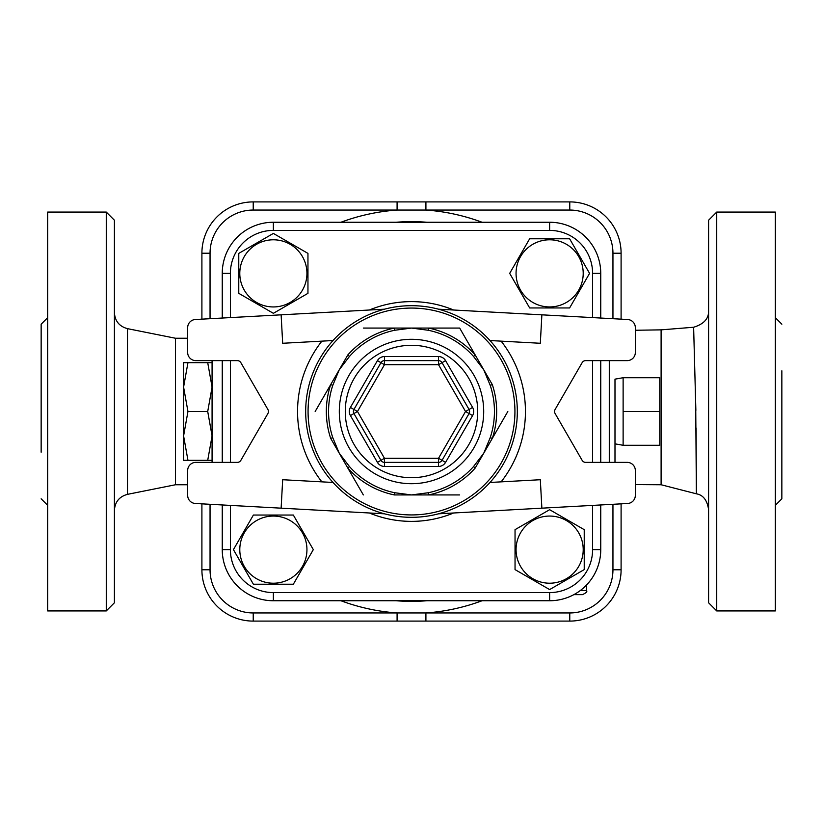 <?xml version="1.0" encoding="UTF-8"?>
<svg xmlns="http://www.w3.org/2000/svg" width="823" height="823" viewBox="0 0 823 823"><rect width="100%" height="100%" fill="white"/><g stroke="black" fill="none" stroke-linecap="round" stroke-linejoin="round"><path stroke-width="1.23" d="M659.758 411.5L659.758 377.716L623.124 377.716L623.124 411.5L659.758 411.5L659.758 445.284L623.124 445.284L623.124 411.5M614.987 379.156L614.987 462.372L614.987 379.156L623.124 377.716M212.077 460.335L207.715 460.335L212.077 435.923L207.715 411.5L212.077 387.077L207.715 362.665L212.077 362.665M207.715 362.665L187.953 362.665L183.591 387.077L187.953 411.5L183.591 435.923L187.953 460.335L183.591 460.335L183.591 362.665L187.953 362.665M207.715 411.5L187.953 411.5M207.715 460.335L187.953 460.335M212.077 462.372L212.077 360.628M238.773 293.338L238.773 253.391L273.37 233.423L307.956 253.391L307.956 293.338L273.37 313.316L238.773 293.338L238.773 253.391L273.37 233.423L307.956 253.391L307.956 293.338L273.37 313.316L238.773 293.338M273.37 239.791A33.578 33.578 0 0 0 244.287 290.159A33.578 33.578 0 0 0 302.442 290.159A33.578 33.578 0 0 0 273.37 239.791M529.662 238.773L569.609 238.773L589.577 273.37L569.609 307.956L529.662 307.956L509.684 273.37L529.662 238.773L569.609 238.773L589.577 273.37L569.609 307.956L529.662 307.956L509.684 273.37L529.662 238.773M583.209 273.37A33.578 33.578 0 0 0 532.841 244.287A33.578 33.578 0 0 0 532.841 302.442A33.578 33.578 0 0 0 583.209 273.37M584.227 529.662L584.227 569.609L549.63 589.577L515.044 569.609L515.044 529.662L549.63 509.684L584.227 529.662L584.227 569.609L549.63 589.577L515.044 569.609L515.044 529.662L549.63 509.684L584.227 529.662M549.63 583.209A33.578 33.578 0 0 0 578.713 532.841A33.578 33.578 0 0 0 520.558 532.841A33.578 33.578 0 0 0 549.63 583.209M293.338 584.227L253.391 584.227L233.423 549.63L253.391 515.044L293.338 515.044L313.316 549.63L293.338 584.227L253.391 584.227L233.423 549.63L253.391 515.044L293.338 515.044L313.316 549.63L293.338 584.227M239.791 549.63A33.578 33.578 0 0 0 290.159 578.713A33.578 33.578 0 0 0 290.159 520.558A33.578 33.578 0 0 0 239.791 549.63M222.251 504.962L222.251 549.63A51.108 51.108 0 0 0 273.37 600.749L549.63 600.749A51.108 51.108 0 0 0 600.749 549.63L600.749 504.962M600.749 318.038L600.749 273.37A51.108 51.108 0 0 0 549.63 222.251L273.37 222.251A51.108 51.108 0 0 0 222.251 273.37L222.251 318.038M549.63 592.601L549.63 600.749A51.108 51.108 0 0 0 600.749 549.63L592.601 549.63A42.971 42.971 0 0 1 549.63 592.601L273.37 592.601A42.971 42.971 0 0 1 230.399 549.63L230.399 505.404M201.902 503.851L201.902 569.773A51.314 51.314 0 0 0 253.227 621.098L569.773 621.098A51.314 51.314 0 0 0 621.098 569.773L621.098 503.851M569.773 201.902L569.773 210.05A43.177 43.177 0 0 1 612.95 253.227L621.098 253.227L621.098 319.149L621.098 253.227A51.314 51.314 0 0 0 569.773 201.902L253.227 201.902A51.314 51.314 0 0 0 201.902 253.227L201.902 319.149M380.956 362.665L384.475 364.702L438.525 364.702L438.525 360.628A4.074 4.074 0 0 1 442.044 362.665L469.069 409.463A4.074 4.074 0 0 1 469.069 413.537L442.044 460.335A4.074 4.074 0 0 1 438.525 462.372L384.475 462.372A4.074 4.074 0 0 1 380.956 460.335L353.931 413.537A4.074 4.074 0 0 1 353.931 409.463L380.956 362.665A4.074 4.074 0 0 1 384.475 360.628L438.525 360.628L438.525 356.554L384.475 356.554L384.475 360.628A4.074 4.074 0 0 0 380.956 362.665L377.428 360.628L350.413 407.426L353.931 409.463A4.074 4.074 0 0 0 353.931 413.537L350.413 415.574L377.428 462.372L384.475 458.298L357.46 411.5L353.931 409.463M377.428 462.372A8.137 8.137 0 0 0 384.475 466.446L438.525 466.446L438.525 462.372A4.074 4.074 0 0 0 442.044 460.335L445.572 462.372L472.587 415.574A8.137 8.137 0 0 0 472.587 407.426L445.572 360.628L438.525 364.702L465.54 411.5L472.587 415.574M333.017 482.463L282.68 479.727L281.127 508.172L195.36 503.491A8.137 8.137 0 0 1 187.665 495.364L187.665 470.509A8.137 8.137 0 0 1 195.802 462.372L237.333 462.372A4.074 4.074 0 0 0 240.861 460.335L267.887 413.537A4.074 4.074 0 0 0 267.887 409.463L240.861 362.665A4.074 4.074 0 0 0 237.333 360.628L195.802 360.628A8.137 8.137 0 0 1 187.665 352.491L187.665 327.636A8.137 8.137 0 0 1 195.36 319.509L281.127 314.828L282.68 343.273L333.017 340.537M489.983 340.537L540.32 343.273L541.873 314.828L627.64 319.509A8.137 8.137 0 0 1 635.335 327.636L635.335 352.491A8.137 8.137 0 0 1 627.198 360.628L585.667 360.628A4.074 4.074 0 0 0 582.139 362.665L555.114 409.463A4.074 4.074 0 0 0 555.114 413.537L582.139 460.335A4.074 4.074 0 0 0 585.667 462.372L627.198 462.372A8.137 8.137 0 0 1 635.335 470.509L635.335 495.364A8.137 8.137 0 0 1 627.64 503.491L541.873 508.172L540.32 479.727L489.983 482.463M517.317 411.5A105.817 105.817 0 0 0 358.591 319.859A105.817 105.817 0 0 0 358.591 503.141A105.817 105.817 0 0 0 517.317 411.5M459.666 328.068L394.361 328.068L428.639 328.068L428.197 330.249A82.948 82.948 0 0 1 473.513 356.421L475.18 354.939L492.319 384.629L490.21 385.329A82.948 82.948 0 0 1 490.21 437.671L492.319 438.371L475.18 468.061L473.513 466.579A82.948 82.948 0 0 1 428.197 492.751L428.639 494.932L394.361 494.932L394.803 492.751A82.948 82.948 0 0 1 349.487 466.579L347.82 468.061L330.681 438.371L332.79 437.671A82.948 82.948 0 0 1 332.79 385.329L330.681 384.629L347.82 354.939L349.487 356.421A82.948 82.948 0 0 1 394.803 330.249L394.361 328.068A85.17 85.17 0 0 0 347.82 354.939L330.681 384.629A85.17 85.17 0 0 0 330.681 438.371L347.82 468.061A85.17 85.17 0 0 0 394.361 494.932L428.639 494.932A85.17 85.17 0 0 0 475.18 468.061L492.319 438.371A85.17 85.17 0 0 0 492.319 384.629L475.18 354.939A85.17 85.17 0 0 0 428.639 328.068L459.666 328.068L475.18 354.939M394.803 330.249L411.5 328.068L428.197 330.249M332.79 385.329L339.251 369.784L349.487 356.421M473.513 356.421L483.749 369.784L490.21 385.329M349.487 466.579L339.251 453.216L332.79 437.671M490.21 437.671L483.749 453.216L473.513 466.579M428.197 492.751L411.5 494.932L394.803 492.751M507.832 411.5L492.319 438.371M459.666 494.932L428.639 494.932M384.475 513.809L281.127 508.172M384.475 309.191L281.127 314.828M438.525 513.809L541.873 508.172M438.525 309.191L541.873 314.828M363.334 328.068L394.361 328.068M315.168 411.5L330.681 384.629M363.334 494.932L347.82 468.061M600.749 462.372L600.749 360.628M222.251 360.628L222.251 462.372M592.601 273.37L600.749 273.37A51.108 51.108 0 0 0 549.63 222.251L549.63 230.399A42.971 42.971 0 0 1 592.601 273.37L592.601 317.596M210.05 318.707L210.05 253.227A43.177 43.177 0 0 1 253.227 210.05L425.913 210.05L425.913 201.902M569.773 621.098L569.773 612.95L397.087 612.95L397.087 621.098M482.052 600.749A201.964 201.964 0 0 1 425.913 612.95L425.913 621.098M340.948 222.251A201.964 201.964 0 0 1 397.087 210.05L397.087 201.902L253.227 201.902L253.227 210.05M573.857 594.638L582.427 594.638C586.182 592.92 587.54 591.562 586.501 590.575L580.236 590.575M187.665 484.757L175.453 484.757L175.453 338.243L127.493 328.655C119.345 326.433 114.983 321.114 114.407 312.689M635.335 484.582L661.106 484.757L661.106 329.858L693.624 327.245C703.809 324.087 708.798 318.686 708.593 311.012M695.867 410.379L693.624 327.235L695.713 404.988L696.371 493.821L696.104 428.011M708.593 220.225L708.593 602.775L716.73 610.923L716.73 212.077L708.593 220.225M114.407 310.919L114.407 411.5M114.407 602.775L114.407 220.225L106.27 212.077L106.27 610.923L114.407 602.775M106.27 212.077L47.662 212.077L47.662 610.923L106.27 610.923M41.15 452.197L41.15 324.2L47.662 317.688M716.73 610.923L775.338 610.923L775.338 212.077L716.73 212.077M781.85 370.803L781.85 498.8L775.338 505.312M592.601 360.628L592.601 462.372M592.601 505.404L592.601 549.63M230.399 317.596L230.399 273.37A42.971 42.971 0 0 1 273.37 230.399L549.63 230.399M230.399 462.372L230.399 360.628M453.648 310.024A109.881 109.881 0 0 0 369.352 310.024M369.352 512.976A109.881 109.881 0 0 0 453.648 512.976M273.37 230.399L273.37 222.251M230.399 273.37L222.251 273.37M445.572 360.628A8.137 8.137 0 0 0 438.525 356.554M442.044 460.335L438.525 458.298L465.54 411.5L472.587 407.426M384.475 356.554A8.137 8.137 0 0 0 377.428 360.628M438.525 466.446A8.137 8.137 0 0 0 445.572 462.372M350.413 407.426A8.137 8.137 0 0 0 350.413 415.574M438.525 462.372L438.525 458.298L384.475 458.298L384.475 466.446M353.931 413.537L357.46 411.5L384.475 364.702L384.475 360.628M345.279 411.5A66.221 66.221 0 0 1 444.605 354.157A66.221 66.221 0 0 1 444.605 468.843A66.221 66.221 0 0 1 345.279 411.5M321.865 341.144A113.955 113.955 0 0 0 321.865 481.856M501.135 481.856A113.955 113.955 0 0 0 501.135 341.144M514.931 411.5A103.431 103.431 0 0 1 359.785 501.073A103.431 103.431 0 0 1 359.785 321.927A103.431 103.431 0 0 1 514.931 411.5M339.302 411.5A72.198 72.198 0 0 0 447.599 474.027A72.198 72.198 0 0 0 447.599 348.973A72.198 72.198 0 0 0 339.302 411.5M273.37 592.601L273.37 600.749M230.399 549.63L222.251 549.63M426.859 600.749A189.866 189.866 0 0 1 396.141 600.749M396.141 222.251A189.866 189.866 0 0 1 426.859 222.251M482.052 222.251A201.964 201.964 0 0 0 425.913 210.05L569.773 210.05M340.948 600.749A201.964 201.964 0 0 0 397.087 612.95L253.227 612.95A43.177 43.177 0 0 1 210.05 569.773L210.05 504.293M609.287 462.372L609.287 360.628M253.227 612.95L253.227 621.098M621.098 569.773L612.95 569.773A43.177 43.177 0 0 1 569.773 612.95M210.05 569.773L201.902 569.773M612.95 253.227L612.95 318.707M612.95 504.293L612.95 569.773M210.05 253.227L201.902 253.227M175.453 484.757L127.493 494.345L127.493 328.655M614.987 443.844L623.124 445.284M586.501 590.575L586.501 585.03M187.665 338.243L175.453 338.243M635.335 330.26L661.106 329.858M661.106 484.747L696.371 493.81C703.13 494.952 707.204 500.199 708.593 509.591M127.493 494.345C119.345 496.567 114.983 501.886 114.407 510.311M41.15 498.8L47.662 505.312M781.85 324.2L775.338 317.688"/></g></svg>

